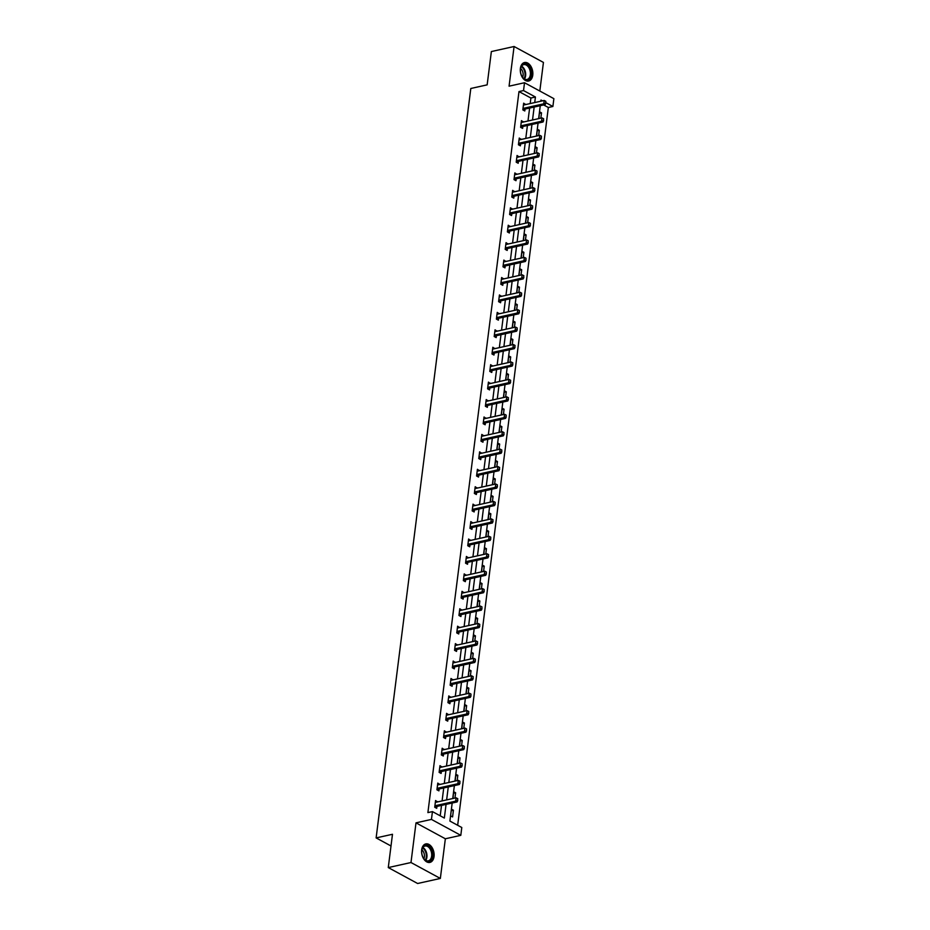 <?xml version="1.0" encoding="UTF-8"?>
<svg xmlns="http://www.w3.org/2000/svg" width="930" height="930" viewBox="0 0 930 930"><rect width="100%" height="100%" fill="white"/><g stroke="black" fill="none" stroke-linecap="round" stroke-linejoin="round"><path stroke-width="1.4" d="M434.043 856.518A9.474 6.08 77.5 0 0 425.8 843.917A9.474 6.08 77.5 0 0 421.674 849.811A9.474 6.08 77.5 0 0 429.916 862.412A9.474 6.08 77.5 0 0 434.043 856.518M532.762 75.144A9.474 6.08 77.5 0 0 524.508 62.531A9.474 6.08 77.5 0 0 520.382 68.425A9.474 6.08 77.5 0 0 528.624 81.026A9.474 6.08 77.5 0 0 532.762 75.144M452.178 803.02L449.899 821.062L461.792 827.514L460.803 835.338L431.45 819.411L432.438 811.599L444.342 818.051L446.063 804.38M445.354 838.779L416.001 822.852L410.99 862.529L388.275 867.574L417.628 883.5L440.343 878.443L445.354 838.779L460.803 835.338M539.819 91.035L543.434 62.426L514.081 46.5L509.07 86.176L524.52 82.735L553.873 98.661L552.885 106.485L545.945 102.719M457.665 825.27L548.34 107.496L552.885 106.485M410.99 862.529L440.343 878.443M388.275 867.574L392.483 834.28L376.127 837.907L470.801 88.49L487.157 84.851L491.366 51.557L514.081 46.5M376.127 837.907L391.007 845.986M548.34 107.496L543.632 104.939M540.841 118.145L541.516 112.867L539.528 111.786L538.854 118.587M538.644 135.582L539.307 130.305L537.331 129.224L536.657 136.024M536.447 153.02L537.11 147.731L535.122 146.661L534.448 153.462M534.239 170.446L534.913 165.168L532.925 164.087L532.251 170.888M532.041 187.883L532.704 182.606L530.716 181.524L530.053 188.325M529.833 205.321L530.507 200.031L528.519 198.962L527.845 205.763M527.635 222.747L528.298 217.469L526.322 216.388L525.648 223.188M525.427 240.184L526.101 234.906L524.113 233.825L523.439 240.626M523.23 257.622L523.892 252.332L521.916 251.263L521.242 258.063M521.021 275.048L521.695 269.77L519.707 268.689L519.033 275.489M518.824 292.485L519.486 287.207L517.51 286.126L516.836 292.927M516.627 309.911L517.289 304.633L515.301 303.564L514.627 310.364M514.418 327.348L515.081 322.071L513.104 320.99L512.43 327.79M512.221 344.786L512.883 339.508L510.896 338.427L510.221 345.228M510.012 362.212L510.686 356.934L508.698 355.865L508.024 362.665M507.815 379.649L508.478 374.372L506.501 373.29L505.827 380.091M505.606 397.087L506.28 391.809L504.293 390.728L503.618 397.529M503.409 414.513L504.072 409.235L502.095 408.165L501.421 414.966M501.2 431.95L501.875 426.672L499.887 425.591L499.212 432.392M499.003 449.388L499.666 444.098L497.69 443.029L497.015 449.829M496.794 466.814L497.469 461.536L495.481 460.466L494.807 467.267M494.597 484.251L495.26 478.973L493.284 477.892L492.609 484.693M492.4 501.689L493.063 496.399L491.075 495.33L490.401 502.13M490.191 519.114L490.854 513.837L488.878 512.767L488.204 519.556M487.994 536.552L488.657 531.274L486.669 530.193L486.006 536.994M485.786 553.989L486.46 548.7L484.472 547.63L483.798 554.431M483.588 571.415L484.251 566.138L482.275 565.068L481.601 571.857M481.38 588.853L482.054 583.575L480.066 582.494L479.392 589.295M479.183 606.29L479.845 601.001L477.869 599.931L477.195 606.732M476.974 623.716L477.648 618.438L475.66 617.369L474.986 624.158M474.777 641.154L475.439 635.876L473.463 634.795L472.789 641.595M472.568 658.591L473.242 653.302L471.254 652.232L470.58 659.033M470.371 676.017L471.033 670.739L469.057 669.67L468.383 676.459M468.174 693.455L468.836 688.177L466.848 687.096L466.174 693.896M465.965 710.892L466.639 705.603L464.651 704.533L463.977 711.334M463.768 728.318L464.43 723.04L462.443 721.971L461.78 728.76M461.559 745.755L462.233 740.478L460.245 739.397L459.571 746.197M459.362 763.193L460.025 757.904L458.048 756.834L457.374 763.635M457.153 780.619L457.827 775.341L455.84 774.272L455.165 781.061M454.956 798.056L455.619 792.779L453.642 791.697L452.968 798.498M451.434 809.135L450.585 815.842L452.573 816.912L453.422 810.204L451.434 809.135M530.181 103.579L530.891 98.022L518.987 91.57L427.893 812.599L432.438 811.599M440.204 815.808L441.529 805.392M442.087 800.916L443.726 787.966M444.296 783.479L445.923 770.528M446.493 766.053L448.132 753.091M448.702 748.615L450.329 735.665M450.899 731.178L452.538 718.227M453.096 713.752L454.735 700.79M455.305 696.314L456.944 683.364M457.502 678.888L459.141 665.927M459.711 661.451L461.35 648.489M461.908 644.013L463.547 631.063M464.117 626.588L465.756 613.626M466.314 609.15L467.953 596.188M468.522 591.713L470.15 578.762M470.72 574.287L472.359 561.325M472.928 556.849L474.556 543.887M475.125 539.412L476.765 526.461M477.323 521.986L478.962 509.024M479.531 504.548L481.17 491.586M481.728 487.111L483.368 474.161M483.937 469.685L485.576 456.723M486.134 452.247L487.773 439.286M488.343 434.81L489.982 421.86M490.54 417.384L492.179 404.422M492.749 399.947L494.376 386.985M494.946 382.509L496.585 369.559M497.155 365.083L498.782 352.121M499.352 347.646L500.991 334.684M501.549 330.208L503.188 317.258M503.758 312.782L505.397 299.82M505.955 295.345L507.594 282.383M508.164 277.907L509.803 264.957M510.361 260.481L512 247.519M512.57 243.044L514.197 230.082M514.767 225.606L516.406 212.656M516.975 208.181L518.603 195.219M519.173 190.743L520.812 177.781M521.37 173.306L523.009 160.355M523.578 155.88L525.218 142.918M525.775 138.442L527.415 125.48M527.984 121.005L529.623 108.054M525.601 104.59L523.66 103.184L522.823 109.891L524.799 110.961L525.043 109.089M523.404 122.028L521.463 120.621L520.614 127.317L522.602 128.398L522.834 126.527M521.195 139.465L519.266 138.047L518.417 144.755L520.393 145.836L520.637 143.952M518.998 156.891L517.057 155.484L516.208 162.192L518.196 163.262L518.428 161.39M516.801 174.329L514.86 172.922L514.011 179.618L515.987 180.699L516.231 178.827M514.592 191.766L512.651 190.348L511.802 197.055L513.79 198.137L514.023 196.253M512.395 209.192L510.454 207.785L509.605 214.493L511.581 215.562L511.826 213.691M510.186 226.629L508.245 225.223L507.396 231.919L509.384 233L509.617 231.128M507.989 244.067L506.048 242.649L505.199 249.356L507.187 250.437L507.42 248.554M505.781 261.493L503.839 260.086L502.991 266.794L504.978 267.863L505.211 265.992M503.583 278.93L501.642 277.524L500.793 284.22L502.781 285.301L503.014 283.429M501.375 296.368L499.433 294.95L498.596 301.657L500.573 302.738L500.817 300.855M499.178 313.794L497.236 312.387L496.388 319.095L498.375 320.164L498.608 318.293M496.98 331.231L495.039 329.825L494.19 336.521L496.167 337.602L496.411 335.73M494.772 348.669L492.83 347.25L491.982 353.958L493.97 355.039L494.202 353.156M492.575 366.095L490.633 364.688L489.785 371.396L491.761 372.465L492.005 370.593M490.366 383.532L488.424 382.125L487.576 388.821L489.564 389.902L489.796 388.031M488.169 400.97L486.227 399.551L485.379 406.259L487.355 407.34L487.599 405.457M485.96 418.395L484.019 416.989L483.17 423.696L485.158 424.766L485.39 422.894M483.763 435.833L481.821 434.426L480.973 441.122L482.961 442.203L483.193 440.332M481.554 453.27L479.613 451.852L478.776 458.56L480.752 459.641L480.996 457.758M479.357 470.696L477.416 469.29L476.567 475.997L478.555 477.067L478.787 475.195M477.148 488.134L475.207 486.727L474.37 493.423L476.346 494.504L476.59 492.633M474.951 505.56L473.01 504.153L472.161 510.861L474.149 511.942L474.381 510.059M472.754 522.997L470.813 521.591L469.964 528.298L471.94 529.368L472.184 527.496M470.545 540.435L468.604 539.028L467.755 545.724L469.743 546.805L469.976 544.933M468.348 557.861L466.407 556.454L465.558 563.162L467.534 564.243L467.778 562.359M466.139 575.298L464.198 573.891L463.349 580.599L465.337 581.669L465.57 579.797M463.942 592.736L462.001 591.329L461.152 598.025L463.14 599.106L463.373 597.234M461.733 610.161L459.792 608.755L458.943 615.462L460.931 616.544L461.164 614.66M459.536 627.599L457.595 626.192L456.746 632.9L458.734 633.969L458.967 632.098M457.327 645.036L455.386 643.63L454.549 650.326L456.525 651.407L456.77 649.535M455.13 662.462L453.189 661.056L452.34 667.763L454.328 668.844L454.561 666.961M452.933 679.9L450.992 678.493L450.143 685.201L452.12 686.27L452.364 684.399M450.725 697.337L448.783 695.919L447.935 702.627L449.922 703.708L450.155 701.825M448.527 714.763L446.586 713.356L445.737 720.064L447.714 721.145L447.958 719.262M446.319 732.201L444.377 730.794L443.529 737.502L445.517 738.571L445.749 736.7M444.122 749.638L442.18 748.22L441.332 754.928L443.308 756.009L443.552 754.125M441.913 767.064L439.971 765.657L439.123 772.365L441.111 773.435L441.343 771.563M439.716 784.502L437.774 783.095L436.926 789.803L438.914 790.872L439.146 789M437.507 801.939L435.566 800.521L434.728 807.228L436.705 808.31L436.937 806.426M416.001 822.852L431.45 819.411M518.987 91.57L523.532 90.559L524.52 82.735M542.481 100.835L540.981 100.033L540.83 101.207M540.272 105.683L538.633 118.645M538.063 123.12L536.424 136.071M535.866 140.546L534.227 153.508M533.657 157.984L532.018 170.946M531.46 175.421L529.821 188.371M529.251 192.847L527.624 205.809M527.054 210.285L525.415 223.246M524.846 227.722L523.218 240.672M522.648 245.148L521.009 258.11M520.451 262.586L518.812 275.547M518.243 280.023L516.603 292.973M516.045 297.449L514.406 310.411M513.837 314.886L512.198 327.848M511.64 332.324L510 345.274M509.431 349.75L507.803 362.712M507.234 367.187L505.595 380.149M505.025 384.625L503.397 397.575M502.828 402.051L501.189 415.013M500.631 419.488L498.992 432.45M498.422 436.926L496.783 449.876M496.225 454.351L494.586 467.313M494.016 471.789L492.377 484.751M491.819 489.226L490.18 502.177M489.61 506.652L487.971 519.614M487.413 524.09L485.774 537.04M485.204 541.527L483.577 554.478M483.007 558.953L481.368 571.915M480.798 576.391L479.171 589.341M478.601 593.828L476.962 606.779M476.404 611.254L474.765 624.216M474.195 628.692L472.556 641.642M471.998 646.129L470.359 659.079M469.79 663.555L468.15 676.517M467.592 680.992L465.953 693.943M465.384 698.43L463.745 711.38M463.187 715.856L461.547 728.818M460.978 733.293L459.35 746.244M458.781 750.731L457.142 763.681M456.584 768.157L454.944 781.119M454.375 785.594L452.736 798.544M534.727 102.567L535.424 97.011L523.532 90.559M446.632 799.905L448.272 786.954M448.841 782.479L450.469 769.517M451.038 765.041L452.678 752.079M453.236 747.604L454.875 734.654M455.444 730.178L457.083 717.216M457.641 712.74L459.281 699.779M459.85 695.303L461.489 682.353M462.047 677.877L463.686 664.915M464.256 660.44L465.884 647.478M466.453 643.002L468.092 630.052M468.662 625.576L470.289 612.614M470.859 608.139L472.498 595.177M473.056 590.701L474.695 577.751M475.265 573.275L476.904 560.313M477.462 555.838L479.101 542.876M479.671 538.4L481.31 525.45M481.868 520.974L483.507 508.013M484.077 503.537L485.716 490.575M486.274 486.099L487.913 473.149M488.483 468.674L490.11 455.712M490.68 451.236L492.319 438.274M492.888 433.799L494.516 420.848M495.086 416.373L496.725 403.411M497.283 398.935L498.922 385.973M499.491 381.498L501.131 368.547M501.689 364.072L503.328 351.11M503.897 346.634L505.536 333.672M506.094 329.197L507.734 316.247M508.303 311.771L509.931 298.809M510.5 294.333L512.139 281.372M512.709 276.896L514.337 263.946M514.906 259.47L516.545 246.508M517.103 242.032L518.742 229.071M519.312 224.595L520.951 211.645M521.509 207.169L523.148 194.207M523.718 189.732L525.357 176.77M525.915 172.294L527.554 159.344M528.124 154.868L529.763 141.906M530.321 137.431L531.96 124.469M532.53 119.993L534.157 107.043M530.891 98.022L535.424 97.011M523.462 104.741L525.648 104.265M539.33 113.355L541.516 112.867M537.133 130.781L539.307 130.305M521.265 122.179L523.451 121.691M534.924 148.219L537.11 147.731M519.068 139.616L521.242 139.128M532.727 165.656L534.913 165.168M516.859 157.042L519.045 156.566M530.53 183.082L532.704 182.606M514.662 174.48L516.836 173.991M528.321 200.52L530.507 200.031M512.453 191.917L514.639 191.429M526.124 217.957L528.298 217.469M510.256 209.343L512.43 208.866M523.916 235.383L526.101 234.906M508.047 226.781L510.233 226.292M521.718 252.821L523.892 252.332M505.85 244.218L508.024 243.73M519.51 270.258L521.695 269.77M503.642 261.644L505.827 261.167M517.312 287.684L519.486 287.207M501.444 279.081L503.63 278.593M515.104 305.121L517.289 304.633M499.236 296.519L501.421 296.031M512.907 322.559L515.081 322.071M497.039 313.945L499.224 313.457M510.698 339.985L512.883 339.508M494.841 331.382L497.015 330.894M508.501 357.422L510.686 356.934M492.633 348.82L494.818 348.332M506.304 374.86L508.478 374.372M490.436 366.246L492.609 365.757M504.095 392.286L506.28 391.809M488.227 383.683L490.412 383.195M501.898 409.723L504.072 409.235M486.03 401.121L488.204 400.632M499.689 427.161L501.875 426.672M483.821 418.547L486.006 418.058M497.492 444.587L499.666 444.098M481.624 435.984L483.798 435.496M495.283 462.024L497.469 461.536M479.415 453.41L481.601 452.933M493.086 479.462L495.26 478.973M477.218 470.847L479.403 470.359M490.877 496.887L493.063 496.399M475.021 488.285L477.195 487.797M488.68 514.325L490.854 513.837M472.812 505.711L474.998 505.234M486.471 531.762L488.657 531.274M470.615 523.148L472.789 522.66M484.274 549.188L486.46 548.7M468.406 540.586L470.592 540.098M482.077 566.626L484.251 566.138M466.209 558.012L468.383 557.535M479.868 584.063L482.054 583.575M464 575.449L466.186 574.961M477.671 601.489L479.845 601.001M461.803 592.887L463.977 592.398M475.463 618.927L477.648 618.438M459.594 610.312L461.78 609.836M473.265 636.353L475.439 635.876M457.397 627.75L459.571 627.262M471.057 653.79L473.242 653.302M455.189 645.188L457.374 644.699M468.86 671.228L471.033 670.739M452.991 662.613L455.177 662.137M466.651 688.653L468.836 688.177M450.794 680.051L452.968 679.563M464.454 706.091L466.639 705.603M448.586 697.488L450.771 697M462.257 723.528L464.43 723.04M446.388 714.914L448.562 714.438M460.048 740.954L462.233 740.478M444.18 732.352L446.365 731.864M457.851 758.392L460.025 757.904M441.983 749.789L444.156 749.301M455.642 775.829L457.827 775.341M439.774 767.215L441.959 766.739M453.445 793.255L455.619 792.779M437.577 784.653L439.75 784.164M451.236 810.693L453.422 810.204M435.368 802.09L437.553 801.602M545.654 103.032L545.864 101.358L545.654 103.032L543.771 103.811L545.201 104.59L525.206 109.031A1.209 0.814 -61.5 0 0 524.927 109.147L523.253 110.124M523.462 104.834L523.939 104.916A1.209 0.814 -61.5 0 0 524.206 104.904L544.19 100.463L543.771 103.811L523.776 108.264A1.209 0.814 -61.5 0 0 523.497 108.368L522.974 108.682M545.864 101.358L544.19 100.463M545.201 104.59L545.887 103.16M527.694 79.934A8.196 5.266 -102.5 0 1 522.509 77.271A8.196 5.266 -102.5 0 1 520.568 68.541A8.196 5.266 -102.5 0 1 523.997 63.961A8.196 5.266 -102.5 0 1 530.96 70.692A8.196 5.266 -102.5 0 1 527.694 79.934M522.404 77.12A7.591 4.871 77.5 0 0 527.043 79.457A7.591 4.871 77.5 0 0 527.101 79.445A7.591 4.871 77.5 0 0 530.135 70.936A7.591 4.871 77.5 0 0 523.741 64.635A7.591 4.871 77.5 0 0 523.671 64.647A7.591 4.871 77.5 0 0 520.533 68.715M527.938 81.119A9.416 6.045 77.5 0 0 527.973 81.108A9.416 6.045 77.5 0 0 531.739 70.61A9.416 6.045 77.5 0 0 523.857 62.74M520.602 68.425A5.975 3.836 -102.5 0 1 522.59 77.364M421.778 850.427A8.196 5.266 -102.5 0 1 421.86 849.915A8.196 5.266 -102.5 0 1 428.265 845.882A8.196 5.266 -102.5 0 1 432.485 856.228A8.196 5.266 -102.5 0 1 423.801 858.646A8.196 5.266 -102.5 0 1 421.778 850.427M423.696 858.495A7.591 4.871 77.5 0 0 428.323 860.831A7.591 4.871 77.5 0 0 431.636 856.112A7.591 4.871 77.5 0 0 425.033 846.021A7.591 4.871 77.5 0 0 421.825 850.101M421.883 849.799A5.975 3.836 -102.5 0 1 424.382 856.925A5.975 3.836 -102.5 0 1 423.871 858.739M429.23 862.505A9.416 6.045 77.5 0 0 433.275 856.658A9.416 6.045 77.5 0 0 425.138 844.126M543.446 120.47L543.666 118.796L543.446 120.47L541.562 121.249L542.992 122.016L523.009 126.468A1.209 0.814 -61.5 0 0 522.718 126.585L521.056 127.561M521.253 122.26L521.73 122.353A1.209 0.814 -61.5 0 0 521.997 122.341L541.992 117.889L541.562 121.249L521.579 125.69A1.209 0.814 -61.5 0 0 521.3 125.806L520.765 126.108M543.666 118.796L541.992 117.889M542.992 122.016L543.69 120.598M541.248 137.896L541.458 136.222L541.248 137.896L539.365 138.675L540.795 139.453L520.8 143.894A1.209 0.814 -61.5 0 0 520.521 144.011L518.847 144.987M519.056 139.698L519.533 139.779A1.209 0.814 -61.5 0 0 519.8 139.767L539.784 135.327L539.365 138.675L519.37 143.127A1.209 0.814 -61.5 0 0 519.091 143.243L518.568 143.546M541.458 136.222L539.784 135.327M540.795 139.453L541.481 138.035M539.04 155.333L539.26 153.659L539.04 155.333L537.168 156.112L538.586 156.891L518.603 161.332A1.209 0.814 -61.5 0 0 518.324 161.448L516.65 162.425M516.848 157.135L517.324 157.217A1.209 0.814 -61.5 0 0 517.591 157.205L537.587 152.764L537.168 156.112L517.173 160.553A1.209 0.814 -61.5 0 0 516.894 160.669L516.359 160.983M539.26 153.659L537.587 152.764M538.586 156.891L539.284 155.461M536.843 172.771L537.052 171.097L536.843 172.771L534.959 173.55L536.389 174.317L516.394 178.769A1.209 0.814 -61.5 0 0 516.115 178.886L514.441 179.862M514.65 174.561L515.127 174.654A1.209 0.814 -61.5 0 0 515.394 174.642L535.389 170.19L534.959 173.55L514.976 177.99A1.209 0.814 -61.5 0 0 514.685 178.107L514.162 178.409M537.052 171.097L535.389 170.19M536.389 174.317L537.075 172.899M534.645 190.197L534.855 188.523L534.645 190.197L532.762 190.976L534.18 191.754L514.197 196.195A1.209 0.814 -61.5 0 0 513.918 196.311L512.244 197.288M512.442 191.999L512.918 192.08A1.209 0.814 -61.5 0 0 513.186 192.068L533.181 187.628L532.762 190.976L512.767 195.428A1.209 0.814 -61.5 0 0 512.488 195.544L511.953 195.846M534.855 188.523L533.181 187.628M534.18 191.754L534.878 190.336M532.437 207.634L532.646 205.96L532.437 207.634L530.553 208.413L531.983 209.192L511.988 213.633A1.209 0.814 -61.5 0 0 511.709 213.749L510.035 214.725M510.245 209.436L510.721 209.517A1.209 0.814 -61.5 0 0 510.989 209.506L530.984 205.065L530.553 208.413L510.57 212.854A1.209 0.814 -61.5 0 0 510.279 212.97L509.756 213.284M532.646 205.96L530.984 205.065M531.983 209.192L532.681 207.762M530.24 225.072L530.449 223.398L530.24 225.072L528.356 225.851L529.786 226.618L509.791 231.07A1.209 0.814 -61.5 0 0 509.512 231.186L507.838 232.163M508.036 226.862L508.512 226.943A1.209 0.814 -61.5 0 0 508.791 226.943L528.775 222.491L528.356 225.851L508.361 230.291A1.209 0.814 -61.5 0 0 508.082 230.407L507.559 230.71M530.449 223.398L528.775 222.491M529.786 226.618L530.472 225.2M528.031 242.498L528.24 240.824L528.031 242.498L526.148 243.276L527.577 244.055L507.594 248.496A1.209 0.814 -61.5 0 0 507.303 248.612L505.629 249.589M505.839 244.299L506.315 244.381A1.209 0.814 -61.5 0 0 506.583 244.369L526.578 239.928L526.148 243.276L506.164 247.729A1.209 0.814 -61.5 0 0 505.874 247.845L505.35 248.147M528.24 240.824L526.578 239.928M527.577 244.055L528.275 242.637M525.834 259.935L526.043 258.261L525.834 259.935L523.95 260.714L525.38 261.493L505.385 265.934A1.209 0.814 -61.5 0 0 505.106 266.05L503.432 267.026M503.63 261.737L504.118 261.818A1.209 0.814 -61.5 0 0 504.386 261.807L524.369 257.366L523.95 260.714L503.955 265.155A1.209 0.814 -61.5 0 0 503.676 265.271L503.153 265.585M526.043 258.261L524.369 257.366M525.38 261.493L526.066 260.063M523.625 277.373L523.846 275.699L523.625 277.373L521.742 278.151L523.172 278.919L503.188 283.371A1.209 0.814 -61.5 0 0 502.898 283.487L501.224 284.464M501.433 279.163L501.909 279.244A1.209 0.814 -61.5 0 0 502.177 279.244L522.172 274.792L521.742 278.151L501.758 282.592A1.209 0.814 -61.5 0 0 501.479 282.708L500.945 283.011M523.846 275.699L522.172 274.792M523.172 278.919L523.869 277.5M521.428 294.798L521.637 293.124L521.428 294.798L519.545 295.577L520.974 296.356L500.979 300.797A1.209 0.814 -61.5 0 0 500.7 300.913L499.026 301.89M499.236 296.6L499.712 296.682A1.209 0.814 -61.5 0 0 499.98 296.67L519.963 292.229L519.545 295.577L499.55 300.03A1.209 0.814 -61.5 0 0 499.271 300.146L498.747 300.448M521.637 293.124L519.963 292.229M520.974 296.356L521.66 294.938M519.219 312.236L519.44 310.562L519.219 312.236L517.336 313.015L518.766 313.794L498.782 318.234A1.209 0.814 -61.5 0 0 498.492 318.351L496.829 319.327M497.027 314.038L497.504 314.119A1.209 0.814 -61.5 0 0 497.771 314.108L517.766 309.667L517.336 313.015L497.352 317.456A1.209 0.814 -61.5 0 0 497.073 317.572L496.539 317.886M519.44 310.562L517.766 309.667M518.766 313.794L519.463 312.364M517.022 329.673L517.231 327.999L517.022 329.673L515.139 330.452L516.569 331.22L496.574 335.672A1.209 0.814 -61.5 0 0 496.295 335.788L494.621 336.765M494.83 331.464L495.306 331.545A1.209 0.814 -61.5 0 0 495.574 331.545L515.557 327.093L515.139 330.452L495.144 334.893A1.209 0.814 -61.5 0 0 494.865 335.009L494.342 335.312M517.231 327.999L515.557 327.093M516.569 331.22L517.254 329.801M514.813 347.099L515.034 345.425L514.813 347.099L512.942 347.878L514.36 348.657L494.376 353.098A1.209 0.814 -61.5 0 0 494.097 353.214L492.423 354.191M492.621 348.901L493.098 348.983A1.209 0.814 -61.5 0 0 493.365 348.971L513.36 344.53L512.942 347.878L492.947 352.331A1.209 0.814 -61.5 0 0 492.668 352.447L492.133 352.749M515.034 345.425L513.36 344.53M514.36 348.657L515.057 347.227M512.616 364.537L512.825 362.863L512.616 364.537L510.733 365.316L512.163 366.095L492.168 370.535A1.209 0.814 -61.5 0 0 491.889 370.651L490.215 371.628M490.424 366.327L490.901 366.42A1.209 0.814 -61.5 0 0 491.168 366.408L511.163 361.968L510.733 365.316L490.749 369.756A1.209 0.814 -61.5 0 0 490.459 369.873L489.936 370.187M512.825 362.863L511.163 361.968M512.163 366.095L512.86 364.665M510.419 381.974L510.628 380.3L510.419 381.974L508.536 382.753L509.966 383.52L489.971 387.973A1.209 0.814 -61.5 0 0 489.692 388.089L488.018 389.066M488.215 383.765L488.692 383.846A1.209 0.814 -61.5 0 0 488.971 383.846L508.954 379.394L508.536 382.753L488.541 387.194A1.209 0.814 -61.5 0 0 488.262 387.31L487.727 387.612M510.628 380.3L508.954 379.394M509.966 383.52L510.651 382.102M508.21 399.4L508.419 397.726L508.21 399.4L506.327 400.179L507.757 400.958L487.762 405.399A1.209 0.814 -61.5 0 0 487.483 405.515L485.809 406.491M486.018 401.202L486.495 401.283A1.209 0.814 -61.5 0 0 486.762 401.272L506.757 396.831L506.327 400.179L486.344 404.631A1.209 0.814 -61.5 0 0 486.053 404.748L485.53 405.05M508.419 397.726L506.757 396.831M507.757 400.958L508.454 399.528M506.013 416.838L506.222 415.164L506.013 416.838L504.13 417.617L505.56 418.395L485.565 422.836A1.209 0.814 -61.5 0 0 485.286 422.952L483.612 423.929M483.809 418.628L484.286 418.721A1.209 0.814 -61.5 0 0 484.565 418.709L504.548 414.269L504.13 417.617L484.135 422.057A1.209 0.814 -61.5 0 0 483.856 422.174L483.333 422.487M506.222 415.164L504.548 414.269M505.56 418.395L506.246 416.966M503.804 434.275L504.014 432.601L503.804 434.275L501.921 435.054L503.351 435.821L483.368 440.274A1.209 0.814 -61.5 0 0 483.077 440.39L481.403 441.366M481.612 436.065L482.089 436.147A1.209 0.814 -61.5 0 0 482.356 436.147L502.351 431.694L501.921 435.054L481.938 439.495A1.209 0.814 -61.5 0 0 481.647 439.611L481.124 439.913M504.014 432.601L502.351 431.694M503.351 435.821L504.048 434.403M501.607 451.701L501.816 450.027L501.607 451.701L499.724 452.48L501.154 453.259L481.159 457.7A1.209 0.814 -61.5 0 0 480.88 457.816L479.206 458.792M479.415 453.503L479.892 453.584A1.209 0.814 -61.5 0 0 480.159 453.573L500.142 449.132L499.724 452.48L479.729 456.932A1.209 0.814 -61.5 0 0 479.45 457.049L478.927 457.351M501.816 450.027L500.142 449.132M501.154 453.259L501.84 451.829M499.398 469.139L499.619 467.465L499.398 469.139L497.515 469.917L498.945 470.696L478.962 475.137A1.209 0.814 -61.5 0 0 478.671 475.253L476.997 476.23M477.206 470.929L477.683 471.022A1.209 0.814 -61.5 0 0 477.95 471.01L497.945 466.569L497.515 469.917L477.532 474.358A1.209 0.814 -61.5 0 0 477.253 474.474L476.718 474.788M499.619 467.465L497.945 466.569M498.945 470.696L499.643 469.266M497.201 486.576L497.411 484.89L497.201 486.576L495.318 487.355L496.748 488.122L476.753 492.575A1.209 0.814 -61.5 0 0 476.474 492.679L474.8 493.667M475.009 488.366L475.486 488.448A1.209 0.814 -61.5 0 0 475.753 488.448L495.737 483.995L495.318 487.355L475.323 491.796A1.209 0.814 -61.5 0 0 475.044 491.912L474.521 492.214M497.411 484.89L495.737 483.995M496.748 488.122L497.434 486.704M494.993 504.002L495.213 502.328L494.993 504.002L493.121 504.781L494.539 505.56L474.556 510A1.209 0.814 -61.5 0 0 474.277 510.117L472.603 511.093M472.8 505.804L473.277 505.885A1.209 0.814 -61.5 0 0 473.544 505.874L493.539 501.433L493.121 504.781L473.126 509.233A1.209 0.814 -61.5 0 0 472.847 509.349L472.312 509.652M495.213 502.328L493.539 501.433M494.539 505.56L495.237 504.13M492.795 521.439L493.005 519.765L492.795 521.439L490.912 522.218L492.342 522.997L472.347 527.438A1.209 0.814 -61.5 0 0 472.068 527.554L470.394 528.531M470.603 523.23L471.08 523.323A1.209 0.814 -61.5 0 0 471.347 523.311L491.331 518.87L490.912 522.218L470.917 526.659A1.209 0.814 -61.5 0 0 470.638 526.775L470.115 527.089M493.005 519.765L491.331 518.87M492.342 522.997L493.028 521.567M490.598 538.877L490.808 537.191L490.598 538.877L488.715 539.656L490.133 540.423L470.15 544.875A1.209 0.814 -61.5 0 0 469.871 544.98L468.197 545.968M468.395 540.667L468.871 540.749A1.209 0.814 -61.5 0 0 469.139 540.749L489.134 536.296L488.715 539.656L468.72 544.097A1.209 0.814 -61.5 0 0 468.441 544.213L467.906 544.515M490.808 537.191L489.134 536.296M490.133 540.423L490.831 539.005M488.39 556.303L488.599 554.629L488.39 556.303L486.506 557.082L487.936 557.861L467.941 562.301A1.209 0.814 -61.5 0 0 467.662 562.418L465.988 563.394M466.197 558.105L466.674 558.186A1.209 0.814 -61.5 0 0 466.941 558.174L486.936 553.734L486.506 557.082L466.523 561.534A1.209 0.814 -61.5 0 0 466.232 561.65L465.709 561.952M488.599 554.629L486.936 553.734M487.936 557.861L488.634 556.431M486.192 573.74L486.402 572.066L486.192 573.74L484.309 574.519L485.739 575.298L465.744 579.739A1.209 0.814 -61.5 0 0 465.465 579.855L463.791 580.832M463.989 575.531L464.465 575.624A1.209 0.814 -61.5 0 0 464.744 575.612L484.728 571.171L484.309 574.519L464.314 578.96A1.209 0.814 -61.5 0 0 464.035 579.076L463.512 579.39M486.402 572.066L484.728 571.171M485.739 575.298L486.425 573.868M483.984 591.178L484.193 589.492L483.984 591.178L482.1 591.957L483.53 592.724L463.547 597.176A1.209 0.814 -61.5 0 0 463.256 597.281L461.582 598.269M461.792 592.968L462.268 593.049A1.209 0.814 -61.5 0 0 462.536 593.049L482.531 588.597L482.1 591.957L462.117 596.397A1.209 0.814 -61.5 0 0 461.826 596.514L461.303 596.816M484.193 589.492L482.531 588.597M483.53 592.724L484.228 591.306M481.787 608.604L481.996 606.93L481.787 608.604L479.903 609.383L481.333 610.161L461.338 614.602A1.209 0.814 -61.5 0 0 461.059 614.718L459.385 615.695M459.583 610.406L460.071 610.487A1.209 0.814 -61.5 0 0 460.338 610.475L480.322 606.035L479.903 609.383L459.908 613.835A1.209 0.814 -61.5 0 0 459.629 613.94L459.106 614.253M481.996 606.93L480.322 606.035M481.333 610.161L482.019 608.731M479.578 626.041L479.787 624.367L479.578 626.041L477.695 626.82L479.124 627.599L459.141 632.04A1.209 0.814 -61.5 0 0 458.85 632.156L457.176 633.132M457.386 627.831L457.862 627.924A1.209 0.814 -61.5 0 0 458.13 627.913L478.125 623.472L477.695 626.82L457.711 631.261A1.209 0.814 -61.5 0 0 457.432 631.377L456.897 631.691M479.787 624.367L478.125 623.472M479.124 627.599L479.822 626.169M477.381 643.479L477.59 641.793L477.381 643.479L475.497 644.258L476.927 645.025L456.932 649.477A1.209 0.814 -61.5 0 0 456.653 649.582L454.979 650.57M455.189 645.269L455.665 645.35A1.209 0.814 -61.5 0 0 455.933 645.35L475.916 640.898L475.497 644.258L455.502 648.698A1.209 0.814 -61.5 0 0 455.223 648.815L454.7 649.117M477.59 641.793L475.916 640.898M476.927 645.025L477.613 643.606M475.172 660.904L475.393 659.231L475.172 660.904L473.289 661.683L474.719 662.462L454.735 666.903A1.209 0.814 -61.5 0 0 454.445 667.019L452.782 667.996M452.98 662.706L453.456 662.788A1.209 0.814 -61.5 0 0 453.724 662.776L473.719 658.335L473.289 661.683L453.305 666.136A1.209 0.814 -61.5 0 0 453.026 666.24L452.492 666.554M475.393 659.231L473.719 658.335M474.719 662.462L475.416 661.032M472.975 678.342L473.184 676.668L472.975 678.342L471.092 679.121L472.521 679.9L452.526 684.341A1.209 0.814 -61.5 0 0 452.247 684.457L450.573 685.433M450.783 680.132L451.259 680.225A1.209 0.814 -61.5 0 0 451.527 680.214L471.51 675.773L471.092 679.121L451.097 683.562A1.209 0.814 -61.5 0 0 450.818 683.678L450.294 683.992M473.184 676.668L471.51 675.773M472.521 679.9L473.207 678.47M470.766 695.779L470.987 694.094L470.766 695.779L468.894 696.558L470.313 697.326L450.329 701.778A1.209 0.814 -61.5 0 0 450.05 701.883L448.376 702.871M448.574 697.57L449.05 697.651A1.209 0.814 -61.5 0 0 449.318 697.651L469.313 693.199L468.894 696.558L448.899 700.999A1.209 0.814 -61.5 0 0 448.62 701.115L448.086 701.418M470.987 694.094L469.313 693.199M470.313 697.326L471.01 695.907M468.569 713.205L468.778 711.531L468.569 713.205L466.686 713.984L468.116 714.763L448.121 719.204A1.209 0.814 -61.5 0 0 447.842 719.32L446.168 720.297M446.377 715.007L446.853 715.089A1.209 0.814 -61.5 0 0 447.121 715.077L467.116 710.636L466.686 713.984L446.702 718.437A1.209 0.814 -61.5 0 0 446.412 718.541L445.889 718.855M468.778 711.531L467.116 710.636M468.116 714.763L468.801 713.333M466.372 730.643L466.581 728.969L466.372 730.643L464.489 731.422L465.907 732.201L445.923 736.641A1.209 0.814 -61.5 0 0 445.644 736.758L443.97 737.734M444.168 732.433L444.645 732.526A1.209 0.814 -61.5 0 0 444.912 732.515L464.907 728.062L464.489 731.422L444.494 735.863A1.209 0.814 -61.5 0 0 444.215 735.979L443.68 736.293M466.581 728.969L464.907 728.062M465.907 732.201L466.604 730.771M464.163 748.08L464.372 746.395L464.163 748.08L462.28 748.859L463.71 749.627L443.715 754.079A1.209 0.814 -61.5 0 0 443.436 754.184L441.762 755.172M441.971 749.871L442.448 749.952A1.209 0.814 -61.5 0 0 442.715 749.952L462.71 745.5L462.28 748.859L442.296 753.3A1.209 0.814 -61.5 0 0 442.006 753.416L441.483 753.719M464.372 746.395L462.71 745.5M463.71 749.627L464.407 748.208M461.966 765.506L462.175 763.832L461.966 765.506L460.083 766.285L461.513 767.064L441.518 771.505A1.209 0.814 -61.5 0 0 441.239 771.621L439.565 772.598M439.762 767.308L440.239 767.39A1.209 0.814 -61.5 0 0 440.518 767.378L460.501 762.937L460.083 766.285L440.088 770.738A1.209 0.814 -61.5 0 0 439.809 770.842L439.286 771.156M462.175 763.832L460.501 762.937M461.513 767.064L462.198 765.634M459.757 782.944L459.966 781.27L459.757 782.944L457.874 783.723L459.304 784.502L439.32 788.942A1.209 0.814 -61.5 0 0 439.03 789.059L437.356 790.035M437.565 784.734L438.042 784.827A1.209 0.814 -61.5 0 0 438.309 784.815L458.304 780.363L457.874 783.723L437.891 788.163A1.209 0.814 -61.5 0 0 437.6 788.28L437.077 788.594M459.966 781.27L458.304 780.363M459.304 784.502L460.001 783.072M457.56 800.381L457.769 798.696L457.56 800.381L455.677 801.16L457.107 801.927L437.112 806.38A1.209 0.814 -61.5 0 0 436.833 806.484L435.159 807.473M435.356 802.172L435.845 802.253A1.209 0.814 -61.5 0 0 436.112 802.253L456.095 797.801L455.677 801.16L435.682 805.601A1.209 0.814 -61.5 0 0 435.403 805.717L434.88 806.019M457.769 798.696L456.095 797.801M457.107 801.927L457.793 800.509M523.497 108.368L524.927 109.147M523.776 108.264L525.206 109.031M521.591 66.146A7.591 4.871 -102.5 0 1 525.415 72.04A7.591 4.871 -102.5 0 1 524.45 79.004M524.009 78.725A7.347 4.72 77.5 0 0 521.312 66.588M422.883 847.521A7.591 4.871 -102.5 0 1 426.905 857.169A7.591 4.871 -102.5 0 1 425.742 860.378M425.289 860.099A7.347 4.72 77.5 0 0 426.289 857.181A7.347 4.72 77.5 0 0 422.592 847.974M521.3 125.806L522.718 126.585M521.579 125.69L523.009 126.468M519.091 143.243L520.521 144.011M519.37 143.127L520.8 143.894M516.894 160.669L518.324 161.448M517.173 160.553L518.603 161.332M514.685 178.107L516.115 178.886M514.976 177.99L516.394 178.769M512.488 195.544L513.918 196.311M512.767 195.428L514.197 196.195M510.279 212.97L511.709 213.749M510.57 212.854L511.988 213.633M508.082 230.407L509.512 231.186M508.361 230.291L509.791 231.07M505.874 247.845L507.303 248.612M506.164 247.729L507.594 248.496M503.676 265.271L505.106 266.05M503.955 265.155L505.385 265.934M501.479 282.708L502.898 283.487M501.758 282.592L503.188 283.371M499.271 300.146L500.7 300.913M499.55 300.03L500.979 300.797M497.073 317.572L498.492 318.351M497.352 317.456L498.782 318.234M494.865 335.009L496.295 335.788M495.144 334.893L496.574 335.672M492.668 352.447L494.097 353.214M492.947 352.331L494.376 353.098M490.459 369.873L491.889 370.651M490.749 369.756L492.168 370.535M488.262 387.31L489.692 388.089M488.541 387.194L489.971 387.973M486.053 404.748L487.483 405.515M486.344 404.631L487.762 405.399M483.856 422.174L485.286 422.952M484.135 422.057L485.565 422.836M481.647 439.611L483.077 440.39M481.938 439.495L483.368 440.274M479.45 457.049L480.88 457.816M479.729 456.932L481.159 457.7M477.253 474.474L478.671 475.253M477.532 474.358L478.962 475.137M475.044 491.912L476.474 492.679M475.323 491.796L476.753 492.575M472.847 509.349L474.277 510.117M473.126 509.233L474.556 510M470.638 526.775L472.068 527.554M470.917 526.659L472.347 527.438M468.441 544.213L469.871 544.98M468.72 544.097L470.15 544.875M466.232 561.65L467.662 562.418M466.523 561.534L467.941 562.301M464.035 579.076L465.465 579.855M464.314 578.96L465.744 579.739M461.826 596.514L463.256 597.281M462.117 596.397L463.547 597.176M459.629 613.94L461.059 614.718M459.908 613.835L461.338 614.602M457.432 631.377L458.85 632.156M457.711 631.261L459.141 632.04M455.223 648.815L456.653 649.582M455.502 648.698L456.932 649.477M453.026 666.24L454.445 667.019M453.305 666.136L454.735 666.903M450.818 683.678L452.247 684.457M451.097 683.562L452.526 684.341M448.62 701.115L450.05 701.883M448.899 700.999L450.329 701.778M446.412 718.541L447.842 719.32M446.702 718.437L448.121 719.204M444.215 735.979L445.644 736.758M444.494 735.863L445.923 736.641M442.006 753.416L443.436 754.184M442.296 753.3L443.715 754.079M439.809 770.842L441.239 771.621M440.088 770.738L441.518 771.505M437.6 788.28L439.03 789.059M437.891 788.163L439.32 788.942M435.403 805.717L436.833 806.484M435.682 805.601L437.112 806.38"/></g></svg>
